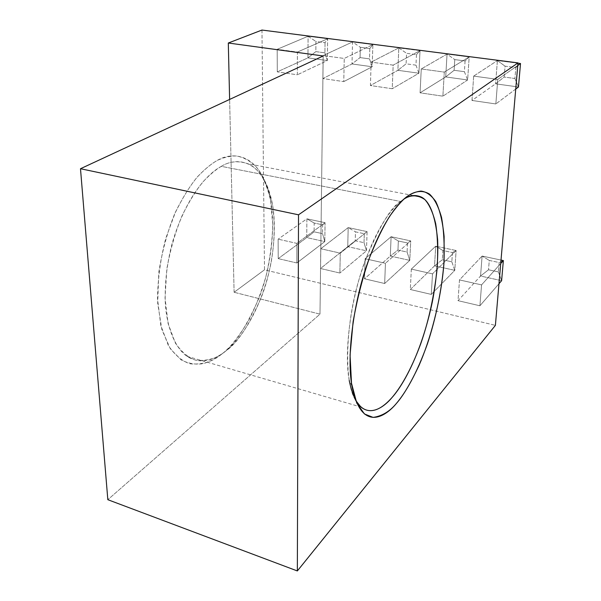 <?xml version="1.0" encoding="UTF-8"?>
<svg xmlns="http://www.w3.org/2000/svg" width="601" height="601" viewBox="0 0 601 601"><rect width="100%" height="100%" fill="white"/><g stroke="black" fill="none" stroke-linecap="round" stroke-linejoin="round"><path stroke-width="0.45" stroke-dasharray="3 2.25" d="M234.105 292.266L229.62 99.435L234.105 292.266L264.5 269.819L234.105 292.266L319.987 314.143L107.827 499.694L319.987 314.143L234.105 292.266M261.968 30.05L264.5 269.819L495.397 325.366L264.5 269.819L261.968 30.05M351.923 385.94L349.219 380.448C343.532 350.12 351.833 295.722 365.243 260.466C379.314 226.554 391.116 206.894 400.634 201.485L406.006 197.286L400.634 201.485C390.808 209.231 374.22 230.529 359.909 276.558C345.199 323.143 343.727 382.845 355.702 400.469M323.188 55.968L319.987 314.143L323.188 55.968M222.415 353.598C230.544 347.228 239.408 335.967 249.002 319.8C255.252 307.712 260.834 293.551 265.725 277.324C269.872 260.113 272.215 242.624 272.749 224.842L270.57 200.486C267.197 186.182 262.412 174.944 256.221 166.755C249.618 160.49 242.827 156.884 235.847 155.952C229.056 156.147 222.723 157.71 216.856 160.647C210.943 164.05 204.378 169.557 197.158 177.167C189.578 186.363 182.05 198.683 174.56 214.129C167.484 231.588 162.225 250.978 158.799 272.291L157.68 303.159L161.894 329.686L170.391 348.903L181.329 360.067C189.172 363.823 196.737 364.957 204.009 363.455C210.861 361.096 216.991 357.805 222.415 353.598L219.981 355.476C211.627 362.02 201.696 364.799 190.201 363.815C182.456 361.441 175.214 355.439 168.483 345.8L160.82 325.569L157.5 298.667C157.845 278.263 160.625 258.099 165.831 238.184L175.492 212.033C182.869 197.248 190.254 185.446 197.631 176.619C204.671 169.302 211.079 163.975 216.856 160.647C232.414 151.039 259.527 152.834 269.676 196.106C276.603 225.848 270.683 268.812 258.866 298.397C246.079 327.417 233.932 345.815 222.415 353.598L226.329 350.586L222.415 353.598M221.326 166.342C215.857 169.557 209.787 174.673 203.123 181.69C196.136 190.134 189.157 201.403 182.171 215.496C175.507 231.408 170.399 249.227 166.83 268.94L165.035 297.938L168.092 323.563L175.274 342.886C181.607 352.111 188.429 357.888 195.753 360.202C206.639 361.209 216.06 358.594 224.015 352.374L226.329 350.586C237.29 343.194 248.889 325.592 261.119 297.78C272.433 269.428 278.12 228.2 271.524 199.787C261.848 158.469 236.065 157.071 221.326 166.342L400.634 201.485L221.326 166.342C229.289 161.353 238.154 160.482 247.928 163.735C259.234 168.483 267.445 182.261 272.569 205.069C275.175 223.369 274.619 242.924 270.893 263.734C260.857 311.866 239.589 340.226 226.329 350.586C216.548 358.421 201.936 365.934 186.941 356.28C176.596 349.016 167.717 331.429 165.395 305.391C164.449 284.724 166.747 263.884 172.307 242.857C186.49 194.994 208.547 173.126 221.326 166.342M473.678 76.102L471.98 100.45L495.84 103.95L497.778 79.392L473.678 76.102L497.778 79.392L495.84 103.95L471.98 100.45L495.585 83.832L518.468 86.995L514.907 78.506L504.179 77.056L505.065 66.163L515.838 67.567L514.907 78.506L515.838 67.567L505.065 66.163L504.179 77.056L495.585 83.832L471.98 100.45L473.678 76.102L497.403 60.558L473.678 76.102M459.48 279.923L458.037 300.665L479.914 305.774L481.559 284.889L459.48 279.923L481.559 284.889L479.914 305.774L458.037 300.665L480.545 276.024L501.61 280.682L498.379 271.93L488.515 269.781L489.274 260.428L499.183 262.547L498.379 271.93L499.183 262.547L489.274 260.428L488.515 269.781L480.545 276.024L458.037 300.665L459.48 279.923L482.107 256.049L459.48 279.923M421.256 68.957L420.076 92.824L442.884 96.175L444.289 72.097L421.256 68.957L444.289 72.097L442.884 96.175L420.076 92.824L445.702 76.928L467.631 79.963L442.884 96.175L467.631 79.963L469.186 56.937L444.289 72.097L469.186 56.937L447.054 54.09L421.256 68.957L447.054 54.09L445.702 76.928L420.076 92.824L421.256 68.957M411.324 269.105L410.318 289.502L431.3 294.407L432.502 273.861L411.324 269.105L432.502 273.861L431.3 294.407L410.318 289.502L434.546 265.852L454.784 270.33L431.3 294.407L454.784 270.33L456.121 250.527L432.502 273.861L456.121 250.527L435.71 246.192L411.324 269.105L435.71 246.192L434.546 265.852L410.318 289.502L411.324 269.105M371.133 62.121L370.419 85.53L392.243 88.738L393.159 65.126L371.133 62.121L393.159 65.126L392.243 88.738L370.419 85.53L397.885 70.309L418.912 73.217L392.243 88.738L418.912 73.217L420.016 50.619L393.159 65.126L420.016 50.619L398.801 47.9L371.133 62.121L398.801 47.9L397.885 70.309L370.419 85.53L371.133 62.121M365.13 258.723L364.514 278.796L384.663 283.507L385.444 263.283L365.13 258.723L385.444 263.283L384.663 283.507L364.514 278.796L390.312 256.071L409.777 260.376L384.663 283.507L409.777 260.376L410.731 240.888L385.444 263.283L410.731 240.888L391.101 236.719L365.13 258.723L391.101 236.719L390.312 256.071L364.514 278.796L365.13 258.723M323.158 55.577L322.872 78.551L343.772 81.616L344.245 58.455L323.158 55.577L344.245 58.455L343.772 81.616L322.872 78.551L352.006 63.961L372.184 66.756L343.772 81.616L372.184 66.756L372.875 44.564L344.245 58.455L372.875 44.564L352.524 41.95L323.158 55.577L352.524 41.95L352.006 63.961L322.872 78.551L323.158 55.577M320.761 248.746L320.521 268.504L339.873 273.034L340.279 253.134L320.761 248.746L340.279 253.134L339.873 273.034L320.521 268.504L347.746 246.658L366.482 250.805L339.873 273.034L366.482 250.805L367.076 231.61L340.279 253.134L367.076 231.61L348.189 227.599L320.761 248.746L348.189 227.599L347.746 246.658L320.521 268.504L320.761 248.746M277.189 49.312L277.301 71.857L297.337 74.802L297.397 52.062L277.189 49.312L297.397 52.062L297.337 74.802L277.301 71.857L307.952 57.869L327.335 60.551L297.337 74.802L327.335 60.551L327.635 38.757L297.397 52.062L327.635 38.757L308.095 36.248L277.189 49.312L308.095 36.248L307.952 57.869L277.301 71.857L277.189 49.312M278.128 239.168L278.225 258.618L296.834 262.968L296.886 243.382L278.128 239.168L296.886 243.382L325.066 222.686L306.878 218.824L278.128 239.168L306.878 218.824L306.75 237.598L278.225 258.618L278.128 239.168M278.225 258.618L306.75 237.598L324.803 241.587L296.834 262.968L278.225 258.618M322.557 233.654L324.803 241.587L306.75 237.598L314.098 231.813L322.557 233.654L314.098 231.813L306.75 237.598L306.878 218.824L314.18 223.024L314.098 231.813L314.18 223.024L322.669 224.834L322.557 233.654L322.669 224.834L325.066 222.686L324.803 241.587L322.557 233.654M296.834 262.968L324.803 241.587L325.066 222.686L296.886 243.382L296.834 262.968M314.18 223.024L306.878 218.824L325.066 222.686L322.669 224.834L314.18 223.024M325.043 42.694L324.916 52.85L315.833 51.626L315.931 41.507L325.043 42.694L315.931 41.507L315.833 51.626L307.952 57.869L308.095 36.248L315.931 41.507L308.095 36.248L327.635 38.757L325.043 42.694L327.635 38.757L327.335 60.551L324.916 52.85L325.043 42.694M324.916 52.85L327.335 60.551L307.952 57.869L315.833 51.626L324.916 52.85M364.281 233.729L364.018 242.684L355.236 240.768L355.469 231.843L364.281 233.729L355.469 231.843L355.236 240.768L347.746 246.658L348.189 227.599L355.469 231.843L348.189 227.599L367.076 231.61L364.281 233.729L367.076 231.61L366.482 250.805L364.018 242.684L364.281 233.729M364.018 242.684L366.482 250.805L347.746 246.658L355.236 240.768L364.018 242.684M369.825 48.531L369.51 58.875L360.059 57.598L360.33 47.291L369.825 48.531L360.33 47.291L360.059 57.598L352.006 63.961L352.524 41.95L360.33 47.291L352.524 41.95L372.875 44.564L369.825 48.531L372.875 44.564L372.184 66.756L369.51 58.875L369.825 48.531M369.51 58.875L372.184 66.756L352.006 63.961L360.059 57.598L369.51 58.875M407.508 242.962L407.08 252.052L397.952 250.069L398.35 241.001L407.508 242.962L398.35 241.001L397.952 250.069L390.312 256.071L391.101 236.719L398.35 241.001L391.101 236.719L410.731 240.888L407.508 242.962L410.731 240.888L409.777 260.376L407.08 252.052L407.508 242.962M407.08 252.052L409.777 260.376L390.312 256.071L397.952 250.069L407.08 252.052M416.463 54.608L415.967 65.148L406.111 63.819L406.569 53.324L416.463 54.608L406.569 53.324L406.111 63.819L397.885 70.309L398.801 47.9L406.569 53.324L398.801 47.9L420.016 50.619L416.463 54.608L420.016 50.619L418.912 73.217L415.967 65.148L416.463 54.608M415.967 65.148L418.912 73.217L397.885 70.309L406.111 63.819L415.967 65.148M452.44 252.563L451.832 261.796L442.351 259.737L442.922 250.527L452.44 252.563L442.922 250.527L442.351 259.737L434.546 265.852L435.71 246.192L442.922 250.527L435.71 246.192L456.121 250.527L452.44 252.563L456.121 250.527L454.784 270.33L451.832 261.796L452.44 252.563M451.832 261.796L454.784 270.33L434.546 265.852L442.351 259.737L451.832 261.796M465.091 60.949L464.385 71.684L454.116 70.294L454.777 59.604L465.091 60.949L454.777 59.604L454.116 70.294L445.702 76.928L447.054 54.09L454.777 59.604L447.054 54.09L469.186 56.937L465.091 60.949L469.186 56.937L467.631 79.963L464.385 71.684L465.091 60.949M464.385 71.684L467.631 79.963L445.702 76.928L454.116 70.294L464.385 71.684M498.98 283.725L479.914 305.774L498.98 283.725M500.716 263.508L481.559 284.889L500.716 263.508M501.016 260.068L482.107 256.049L480.545 276.024L482.107 256.049L489.274 260.428L482.107 256.049L501.016 260.068M503.36 260.564L499.183 262.547L503.36 260.564M498.379 271.93L501.61 280.682L480.545 276.024L488.515 269.781L498.379 271.93M515.733 89.046L495.84 103.95L515.733 89.046M517.769 65.441L497.778 79.392L517.769 65.441M517.957 63.203L497.403 60.558L495.585 83.832L497.403 60.558L505.065 66.163L497.403 60.558L517.957 63.203M520.511 63.526L515.838 67.567L520.511 63.526M514.907 78.506L518.468 86.995L495.585 83.832L504.179 77.056L514.907 78.506M401.581 200.749L405.698 197.534M224.015 352.374L219.981 355.476M269.676 196.106L271.524 199.787M186.941 356.28L360.908 407.027M413.293 195.535L247.928 163.735"/><path stroke-width="0.9" d="M229.62 99.435L228.305 43.017L261.968 30.05L517.987 62.895L298.517 214.812L80.489 168.723L323.188 55.968L228.305 43.017L229.62 99.435M355.702 400.469L360.908 407.027C372.019 415.982 383.889 406.697 392.002 397.554C403.008 385.421 421.316 353.673 432.314 301.995C436.604 279.683 438.377 258.903 437.633 239.634C435.274 215.706 429.888 201.53 421.474 197.113C415.314 194.454 409.364 195.19 403.617 199.329C410.611 194.596 417.703 194.686 424.899 199.6C429.369 204.58 432.975 212.634 435.71 223.745C437.671 236.704 438.137 251.774 437.115 268.955C434.095 296.263 428.633 321.219 420.73 343.81C410.46 371.523 400.048 388.254 392.002 397.554C381.087 410.768 358.091 424.915 349.219 380.448M406.006 197.286C396.885 204.618 382.92 221.837 368.909 259.354C354.793 296.586 345.988 354.109 351.923 385.94C361.178 432.562 385.173 417.237 396.517 403.301C403.113 395.871 410.588 383.31 418.942 365.641C429.993 340.497 440.796 301.867 443.884 264.26C444.687 246.155 443.906 230.529 441.532 217.389C438.369 206.308 434.343 198.533 429.475 194.07C421.925 189.48 414.036 191.449 406.997 196.519L406.006 197.286C410.731 193.762 415.704 191.689 420.918 191.065C426.184 191.644 431.105 195.085 435.68 201.388C439.789 209.764 442.606 221.461 444.124 236.494L444.011 262.284C441.765 290.531 435.44 319.777 427.416 343.877C416.448 374.611 405.149 393.144 396.517 403.301C389.831 411.43 382.033 416.132 373.123 417.402L364.446 413.969L356.746 403.031L351.495 383.198L350.067 355.048L353.11 321.715C357.287 298.449 362.749 277.136 369.495 257.776C376.406 240.573 383.122 226.765 389.636 216.345C395.766 207.676 401.22 201.327 406.006 197.286M107.827 499.694L80.489 168.723L107.827 499.694L297.345 570.95L298.517 214.812L297.345 570.95L107.827 499.694M495.397 325.366L297.345 570.95L495.397 325.366L517.987 62.895L495.397 325.366M323.188 55.968L80.489 168.723L298.517 214.812L517.987 62.895L261.968 30.05L228.305 43.017L323.188 55.968M501.61 280.682L498.98 283.725L501.61 280.682L503.36 260.564L500.716 263.508L503.36 260.564L501.016 260.068L503.36 260.564L501.61 280.682M518.468 86.995L515.733 89.046L518.468 86.995L520.511 63.526L517.769 65.441L520.511 63.526L517.957 63.203L520.511 63.526L518.468 86.995M405.698 197.534L406.997 196.519M421.474 197.113L413.293 195.535"/></g></svg>
